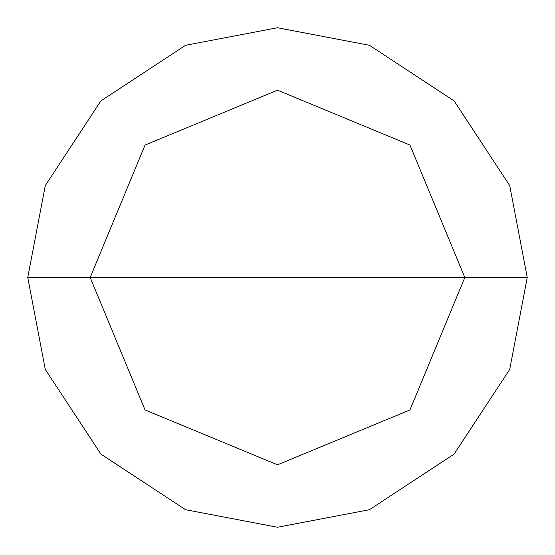<?xml version="1.0" encoding="UTF-8"?>
<svg xmlns="http://www.w3.org/2000/svg" width="555" height="555" viewBox="0 0 555 555"><rect width="100%" height="100%" fill="white"/><g stroke="black" fill="none" stroke-linecap="round" stroke-linejoin="round"><path stroke-width="0.83" d="M464.812 277.5L409.951 409.951L277.5 464.812L145.049 409.951L90.188 277.5L464.812 277.5L409.951 145.049L277.5 90.188L145.049 145.049L90.188 277.5L27.75 277.5L45.288 185.571L100.899 100.899L185.571 45.288L277.5 27.75L369.429 45.288L454.101 100.899L509.712 185.571L527.25 277.5L509.712 185.571L454.101 100.899L369.429 45.288L277.5 27.75L185.571 45.288L100.899 100.899L45.288 185.571L27.75 277.5L45.288 369.429L100.899 454.101L185.571 509.712L277.5 527.25L369.429 509.712L454.101 454.101L509.712 369.429L527.25 277.5L90.188 277.5L145.049 145.049L277.5 90.188L409.951 145.049L464.812 277.5L527.25 277.5L509.712 369.429L454.101 454.101L369.429 509.712L277.5 527.25L185.571 509.712L100.899 454.101L45.288 369.429L27.75 277.5L90.188 277.5L145.049 409.951L277.5 464.812L409.951 409.951L464.812 277.5"/></g></svg>
